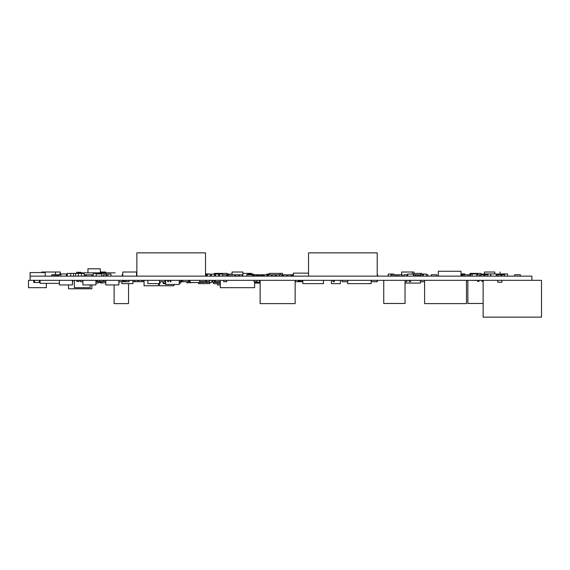 <?xml version="1.0" encoding="UTF-8"?>
<svg xmlns="http://www.w3.org/2000/svg" width="570" height="570" viewBox="0 0 570 570"><rect width="100%" height="100%" fill="white"/><g stroke="black" fill="none" stroke-linecap="round" stroke-linejoin="round"><path stroke-width="0.85" d="M30.125 280.333L531.888 280.333L531.888 276.137L30.125 276.137L30.125 280.333L28.5 280.333L28.5 287.679L46.355 287.679L46.355 283.354L46.355 287.679M483.125 281.43L483.125 317.141L483.125 281.43L483.125 317.141L541.5 317.141L541.5 280.333L531.888 280.333L531.888 276.137M114.114 303.611L114.114 284.936L114.114 303.611L128.535 303.611L128.535 283.632M100.306 272.845L100.306 268.791L87.944 268.791L87.944 272.845L87.944 268.791M101.816 282.805L101.816 281.708L101.816 282.805L105.813 282.805M186.91 282.805L186.91 281.708L186.91 282.805L195.147 282.528M28.5 287.679L28.5 280.333M205.528 252.859L136.857 252.859L136.857 276.137L205.528 276.137L205.528 252.859M136.857 252.859L136.857 276.137M377.219 252.859L308.541 252.859L308.541 276.137L377.219 276.137L377.219 252.859M308.541 252.859L308.541 276.137M254.633 283.076L260.127 283.076M251.463 273.393L251.463 274.077L251.463 273.393L242.87 273.393M179.244 283.076L180.811 283.076L180.811 280.404M162.956 283.076L162.956 281.708L162.956 283.076L165.699 283.076L165.699 280.333M159.522 283.076L160.206 283.076L160.206 281.708M100.584 283.076L100.584 281.708L100.584 283.076L103.327 282.805M95.924 283.076L98.111 283.076L98.111 281.708M84.168 273.393L84.168 276.137L84.168 273.393L75.582 273.393L75.582 276.137L78.332 276.137L78.332 273.393L78.332 276.137M73.523 276.137L73.523 273.393L73.523 276.137L70.78 276.137L70.78 273.393L75.582 273.393L75.582 276.137M93.174 273.393L93.174 276.137L93.174 273.393L106.704 273.393L93.174 273.393L93.174 276.137L92.183 276.137L92.183 274.769L86.127 274.769L86.127 276.137L81.425 276.137L81.425 273.393L81.425 276.137M83.484 273.393L67.274 273.393L70.78 273.393L70.78 276.137M58.632 276.137L58.632 274.769L57.948 274.769L57.948 276.137L57.791 274.769L51.699 274.769L51.699 276.137L51.699 274.769M57.948 274.769L57.948 276.137L57.948 274.769M122.749 274.769L122.158 274.769L122.158 276.137M123.348 280.404L123.348 281.708L123.348 280.404L123.348 281.708L125.856 281.708L125.856 280.404M124.481 281.708L124.481 280.404M180.811 281.708L181.623 281.708L181.623 280.404M180.932 281.708L180.932 280.404M167.758 280.333L167.758 281.708L167.758 280.333L167.758 281.708L168.449 281.708L168.449 280.333M170.166 280.333L170.166 281.708L170.166 280.333L170.166 281.708L170.85 281.708L170.85 280.333M181.623 281.708L182.877 281.708L182.87 280.404L178.061 280.333M182.877 280.333L182.87 281.708L188.606 281.708L188.606 280.333L188.606 281.708M188.627 280.333L188.627 281.708L189.311 281.708L189.311 280.333M206.825 276.137L206.825 274.769L206.825 276.137L206.825 274.769L207.338 274.769L205.528 274.769M206.618 274.769L206.618 276.137M258.125 276.137L258.125 274.769L258.067 276.137L258.067 274.769L256.521 274.769L256.521 276.137L256.543 274.769M254.555 274.769L254.555 276.137L254.555 274.769L253.8 274.769L254.534 274.769L254.534 276.137L254.534 274.769M253.8 274.769L253.8 276.137M228.299 276.137L228.299 274.769L227.565 274.769L227.565 276.137M228.249 274.769L228.249 276.137M253.842 274.769L253.842 276.137M256.486 276.137L256.486 274.769L255.118 274.769L255.118 276.137M253.522 274.769L253.522 276.137L253.508 274.077L247.772 274.077L247.772 274.769L247.772 274.077M255.118 274.769L254.897 276.137M262.314 274.769L260.333 274.769L260.355 276.137L260.333 274.769L258.958 274.769L258.958 276.137L258.958 274.769M261.324 274.769L261.324 276.137M259.4 274.769L258.424 274.769L258.424 276.137L258.424 274.769M264.024 276.137L264.024 274.769L264.024 276.137L264.166 274.769L264.166 276.137L264.181 274.769L264.181 276.137L264.181 274.769L267.202 274.769L262.001 274.769L262.001 276.137L262.001 274.769M263.454 274.769L263.454 276.137M262.969 274.769L262.969 276.137M257.234 274.769L257.234 276.137M292.61 274.769L291.926 274.769L292.61 274.769L292.61 276.137L292.61 274.769L293.386 274.769L287.665 274.769L287.665 276.137L287.793 274.769L290.814 274.769L290.814 276.137M290.814 274.769L291.926 274.769L291.926 276.137M298.723 280.333L298.723 281.708L300.418 281.708L300.418 280.333M299.727 281.708L299.727 280.333M299.414 281.708L299.414 280.333M332.966 280.333L332.966 281.708L334.341 281.708L334.341 280.333L334.341 281.708M402.285 274.769L401.871 274.769L402.285 274.769L402.285 276.137L402.285 274.769M392.331 276.137L392.331 274.769L390.885 274.769L390.885 276.137M390.956 274.769L390.956 276.137M409.21 280.333L409.21 281.708L410.585 281.708L410.585 280.333M426.445 274.769L427.97 274.769L427.97 276.137L426.445 276.137L426.445 274.077L420.703 274.077L420.703 276.137L418.772 276.137L418.772 274.769L417.397 274.769L417.397 276.137L415.943 276.137L415.943 274.769L413.4 274.769M423.467 276.137L423.467 274.769L422.092 274.769L422.092 276.137L422.092 274.769M462.156 276.137L462.156 274.769L461.472 274.769L461.472 276.137M477.61 280.333L477.61 281.43L477.61 280.333L477.61 281.43L478.985 281.43L478.985 280.333M481.835 280.333L481.835 281.43L481.835 280.333L481.835 281.43L483.203 281.43L483.203 280.333M67.274 273.393L67.274 276.137L67.274 273.393L67.274 276.137L67.153 273.942L59.593 273.942L67.274 273.942M72.44 281.979L72.704 280.333L72.704 281.979M30.096 272.567L30.096 276.137L45.201 276.137L45.201 272.567L30.096 272.567L30.125 276.137M33.765 280.333L33.765 282.528L33.765 280.333L33.765 282.528L39.615 282.528L39.615 280.333M39.337 282.528L39.337 280.333M34.528 282.528L34.528 280.333L34.528 282.528M165.457 283.076L165.457 284.451L179.244 284.451L179.244 280.404L179.244 284.451M55.504 274.769L55.504 272.018L41.717 272.018L41.717 272.567L41.717 272.018M40.128 280.333L40.128 283.354L40.128 280.333L40.128 283.354L59.387 283.354M59.593 273.942L59.593 274.769M68.521 288.776L68.521 284.936L68.521 288.776L91.877 288.776L91.877 284.936M74.364 287.679L74.364 280.333L74.364 287.679L90.16 287.679L90.16 284.936L90.16 287.679M80.769 272.296L76.651 272.296L80.769 272.296L80.769 272.845L80.769 272.296M76.651 272.296L76.651 273.393L76.651 272.296M115.076 272.845L78.126 272.845L78.126 273.393L78.126 272.845M127.602 276.137L106.704 276.137L106.704 273.393M121.823 283.632L121.823 281.708L121.823 283.632L132.91 283.632L132.91 280.333M118.866 283.076L119.002 281.708L119.002 283.076M147.844 280.333L147.844 283.632L159.522 283.632L159.522 280.333M163.298 283.076L163.298 283.632L165.457 283.632M144.067 280.333L144.067 285.755L158.489 285.755L158.489 283.632L158.489 285.755M159.522 283.632L159.522 285.755L173.943 285.755L173.943 284.451L173.943 285.755M159.522 281.708L165.15 281.708L165.15 280.333M179.244 281.708L180.605 281.708L180.605 280.404M190.081 282.528L190.081 280.333L190.081 282.528L199.692 282.528L199.692 281.708L199.692 282.528M210.394 274.769L210.394 276.137L210.394 274.769L211.406 274.769L210.394 274.769L210.394 276.137L207.338 276.137L207.338 274.077L207.338 276.137M213.501 283.632L213.501 282.392L213.501 283.632L220.298 283.632M214.398 280.333L214.398 281.708L214.398 280.333L214.398 281.708L220.298 281.708L220.298 287.679L254.633 287.679L254.633 281.708L254.633 287.679M220.298 287.679L220.298 280.333M59.387 284.936L59.387 280.333L59.387 284.936L72.44 284.936L72.44 280.333M82.878 284.936L82.878 280.333L82.878 284.936L95.924 284.936L95.924 280.333M105.813 284.936L105.813 280.333L105.813 284.936L118.866 284.936L118.866 280.333M217.412 284.936L217.412 283.632L217.412 284.936L220.298 284.936M56.401 275.039L54 275.039L54 276.137L56.401 276.137L56.401 275.039L56.401 276.137M54 275.039L54 276.137M76.786 281.43L76.786 280.333L76.786 281.43L79.194 281.43L79.194 280.333M103.569 281.43L103.569 280.333L103.569 281.43L105.813 281.43M260.127 303.611L260.127 280.333L260.127 303.611L295.153 303.611L295.153 280.333M60.89 276.137L60.89 273.942L60.89 276.137L60.89 273.942L66.384 273.942L66.384 276.137M101.681 273.942L101.681 276.137L101.681 273.942L96.188 273.942L96.188 276.137M205.528 273.942L209.162 273.942L205.528 273.942M247.665 273.393L247.665 274.769M221.495 274.077L221.495 273.393L221.495 274.077L221.495 273.393L227.173 273.393L214.398 273.393L214.398 274.077L214.398 273.393M227.173 273.393L227.173 276.137M248.834 273.393L248.834 274.077M281.73 276.137L276.186 276.137L276.186 274.769L275.239 274.769L282.022 274.769L282.022 276.137L282.556 276.137L282.556 273.393L270.914 273.393M280.084 274.769L280.084 273.393L269.268 273.393L269.268 274.769L269.268 273.393M272.218 274.769L272.218 276.137L272.218 274.769L275.239 274.769L275.239 276.137L268.299 276.137L268.299 274.769L268.299 276.137M302.82 283.632L302.82 280.333L302.82 283.632L323.425 283.632L323.425 280.333L323.425 283.632M329.581 276.137L317.39 276.137M331.405 280.333L331.405 283.632L340.333 283.632L340.333 280.333M198.481 282.528L198.481 283.632L198.481 282.528L198.481 283.632L209.838 283.632L209.838 282.392M347.6 281.708L347.6 283.632L371.127 283.632L371.127 280.333L371.127 283.632M33.765 280.404L33.21 280.333M204.972 280.333L200.163 280.404M405.035 283.076L420.482 283.076L420.482 280.333M132.618 280.404L122.607 280.404M476.442 280.404L469.131 280.333M136.536 272.018L122.749 272.018L122.749 276.137L136.536 276.137L136.536 272.018M122.749 272.018L122.749 276.137M232.061 272.018L242.87 272.018L232.061 272.018L232.061 274.769M242.87 272.018L242.87 276.137M413.934 272.018L413.934 274.769L413.934 272.018L401.615 272.018L401.615 274.769L401.615 272.018M419.043 274.769L419.043 276.137L419.043 274.769L415.744 274.769L415.744 276.137L415.06 276.137L415.06 274.769L415.06 276.137L413.4 276.137L413.4 274.077L407.657 274.077L407.657 276.137L406.887 276.137L406.887 274.769L403.866 274.769L406.887 274.769M403.866 274.769L403.866 276.137L403.866 274.769L403.866 276.137L402.285 276.137M412.431 272.018L412.431 274.077L412.431 272.018M424.607 280.333L424.607 303.611L466.495 303.611L466.495 280.333M308.541 273.115L293.386 273.115L293.386 276.137L313.122 276.137M293.386 273.115L293.386 276.137M480.973 273.393L469.986 273.393L480.973 273.393L480.973 274.769L480.973 273.393M469.986 273.393L469.986 276.137L469.986 273.393M461.002 271.263L438.344 271.263L438.344 276.137L461.002 276.137L461.002 271.263M110.972 274.077L107.937 274.077L107.937 276.137L110.972 276.137L110.972 274.077L110.972 276.137M200.02 282.392L200.02 281.708L200.02 282.392L203.811 282.392L203.811 281.708M214.441 274.077L211.406 274.077L211.406 276.137L214.441 276.137L214.441 274.077L214.441 276.137M211.406 274.077L211.406 276.137M210.373 274.077L210.373 276.137L210.373 274.077L207.338 274.077M204.837 282.392L204.837 281.708L204.837 282.392L207.872 282.392L207.872 281.708M222.571 274.077L222.571 276.137L222.571 274.077L215.467 274.077L215.467 276.137L218.502 276.137L218.502 274.077L218.502 276.137M215.282 274.077L215.467 276.137M222.571 276.137L219.536 276.137L219.536 274.077L219.536 276.137M208.905 282.392L208.905 281.708L208.905 282.392L211.94 282.392L211.94 280.333M212.973 282.392L212.973 280.333L212.973 282.392L216.009 282.392L216.009 281.708M203.055 282.392L203.055 281.708M216.009 282.392L220.298 282.392M227.173 274.077L227.843 274.077L227.173 274.077M227.843 274.077L228.534 274.077L227.843 274.077L227.843 274.769M228.534 274.077L228.534 276.137M232.061 274.077L228.599 274.077L228.599 276.137L234.854 276.137L234.854 274.769L231.833 274.769L231.833 276.137L231.833 274.769M228.599 274.077L228.599 276.137M230.095 274.077L230.095 276.137L230.095 274.077M266.838 274.077L269.268 274.077L266.838 274.077L266.838 274.769M254.633 282.392L259.35 282.392L259.35 280.333L259.35 282.392M272.218 276.137L271.32 276.137L271.32 274.769L268.299 274.769M393.963 274.769L395.901 274.769L395.901 276.137L393.963 276.137L393.963 274.077L388.22 274.077L388.22 276.137L388.22 274.077M407.657 274.077L407.657 276.137M420.703 274.077L420.703 276.137M484.493 274.077L481.059 274.077L481.059 274.769L476.784 274.769L476.784 276.137L484.065 276.137L484.065 274.769L481.044 274.769L481.044 276.137L481.059 274.077M50.381 280.404L49.006 280.333M74.364 280.404L72.704 280.404M97.135 280.404L95.924 280.404M416.706 280.404L415.338 280.333M383.745 280.333L383.745 303.475L405.035 303.475L405.035 280.333M467.87 303.475L467.87 280.333L467.87 303.475L483.125 303.475M421.501 274.077L421.501 273.393L413.934 273.393M497.767 282.257L497.767 280.333L497.767 282.257L501.892 282.257L501.892 280.333L501.892 282.257M300.418 281.708L302.82 281.708M301.872 281.708L301.872 280.333M282.022 274.769L282.022 276.137L279.207 276.137L279.207 274.769L279.207 276.137M199.635 280.333L199.635 281.708L205.364 281.708L205.364 280.333L205.364 281.708M85.543 274.769L85.543 276.137L85.543 274.769L84.168 274.769M52.062 274.769L52.062 276.137M60.89 274.769L58.575 274.769M53.687 276.137L53.687 274.769L53.687 276.137L53.687 274.769L56.715 274.769L56.715 276.137M96.188 280.404L96.188 281.708L96.188 280.404L96.188 281.708L105.3 281.43M86.184 274.769L86.184 276.137M91.913 274.769L91.913 276.137M80.612 281.708L80.612 280.333L80.612 281.708L82.878 281.708M86.127 274.769L86.127 276.137M97.249 281.708L97.249 280.333M99.572 281.708L99.572 280.333M103.263 274.769L106.284 274.769L103.263 274.769L103.263 276.137M106.284 274.769L106.284 276.137M134.784 281.708L134.784 280.333L134.784 281.708L137.805 281.708L137.805 280.333M132.91 281.708L134.691 281.708L134.691 280.333L134.691 281.708M118.866 281.708L122.607 281.708L122.607 280.333M125.856 281.708L129.077 281.708L129.077 280.404M142.821 281.708L142.821 280.333L142.821 281.708L144.067 281.708M136.793 276.137L136.536 274.769M206.426 280.333L206.426 281.708L206.426 280.333L206.426 281.708L209.446 281.708L209.446 280.333M215.225 281.708L215.225 280.333M223.725 281.708L223.725 280.333L223.725 281.708L226.746 281.708L226.746 280.333M138.781 280.333L138.781 281.708L138.781 280.333L138.781 281.708L141.802 281.708L141.802 280.333M142.885 281.708L142.885 280.333L142.885 281.708M227.565 274.769L227.173 274.769M212.061 280.333L212.061 281.708L212.973 281.708M226.653 276.137L226.653 274.769L222.571 274.769M238.631 276.137L238.631 274.769L235.61 274.769L235.61 276.137M242.407 276.137L242.407 274.769L239.386 274.769L239.386 276.137M234.854 274.769L234.854 276.137M271.32 274.769L271.32 276.137M276.186 274.769L276.186 276.137M275.239 274.769L275.239 276.137M267.202 274.769L267.202 276.137M261.915 274.769L260.412 274.769M267.957 274.769L267.957 276.137M259.35 281.708L260.127 281.708M252.531 276.137L252.531 274.769L246.803 274.769L246.803 276.137L246.803 274.769M254.07 281.708L254.07 280.333L254.07 281.708L257.091 281.708L257.091 280.333M287.665 274.769L287.665 276.137M283.546 274.769L283.603 276.137L283.603 274.769L286.625 274.769L283.603 274.769L283.603 276.137L283.546 274.769L283.546 276.137M286.625 274.769L286.625 276.137M287.793 274.769L287.793 276.137L287.793 274.769M295.281 281.708L295.281 280.333L295.281 281.708L298.302 281.708L298.302 280.333M331.355 280.333L331.405 281.708M342.078 280.333L342.078 281.708L342.078 280.333L342.078 281.708L347.807 281.708L347.807 280.333L347.807 281.708M377.219 274.769L377.689 274.769L377.219 274.769M377.689 274.769L377.689 276.137M373.571 276.137L373.086 276.137M371.711 276.137L370.543 276.137M371.391 280.333L371.391 281.708L377.34 281.708L377.34 280.333L377.34 281.708M377.119 281.708L377.119 280.333L377.119 281.708M395.901 274.769L395.901 276.137M396.927 274.769L398.85 274.769L396.927 274.769L396.927 276.137M388.22 274.769L388.163 276.137L388.163 274.769M401.871 274.769L398.85 274.769L398.85 276.137L401.871 276.137L401.871 274.769L401.871 276.137M398.85 274.769L398.85 276.137M405.035 281.708L406.887 281.708L406.887 280.333M420.703 274.769L420.005 274.769L420.005 276.137L420.005 274.769M416.022 274.769L416.022 276.137L416.022 274.769M415.744 274.769L415.744 276.137M420.482 281.708L424.607 281.708M427.97 274.769L427.97 276.137M436.919 276.137L436.919 274.769L431.198 274.769L431.198 276.137L431.198 274.769M469.965 276.137L469.965 274.769L462.982 274.769L462.982 276.137L467.856 276.137L467.856 274.769L467.856 276.137M462.982 274.769L462.982 276.137M466.495 281.708L466.616 280.333L466.616 281.708M464.835 274.769L464.835 276.137L464.849 273.942L461.002 273.942M520.382 274.769L520.382 276.137L520.374 274.769L514.646 274.769L514.646 276.137L514.646 274.769M484.065 274.769L484.065 276.137M501.7 274.769L504.721 274.769L501.7 274.769L501.7 276.137M504.721 274.769L504.721 276.137L507.585 276.137L507.585 273.942L502.092 273.942L502.092 274.769L502.092 273.942M479.812 274.769L479.812 276.137L479.812 274.769M476.784 274.769L476.784 276.137M496.32 274.769L498.059 274.769L496.32 274.769M498.059 274.769L501.08 274.769L498.059 274.769L498.059 276.137M501.08 274.769L501.08 276.137M484.906 274.769L487.927 274.769L484.906 274.769L484.906 276.137M487.927 274.769L487.927 276.137M472.06 273.942L472.06 276.137L472.06 273.942L477.596 273.942L470.549 273.942L470.549 276.137L470.549 273.942M485.155 273.942L490.649 273.942L485.155 273.942L485.155 274.769M490.649 273.942L490.649 276.137M472.103 273.942L472.103 276.137M477.596 273.942L477.596 274.769M507.585 273.942L507.585 276.137M496.32 273.942L490.827 273.942L490.827 276.137L496.32 276.137L496.32 273.942L496.32 276.137M490.827 273.942L490.827 276.137M60.27 272.018L60.27 273.942L60.27 272.018L49.996 272.018M105.65 272.018L105.65 272.845L105.65 272.018L100.306 272.018M494.767 272.018L484.493 272.018L494.767 272.018L494.767 273.942M500.054 272.018L500.054 274.769M484.493 272.018L484.493 276.137M98.111 282.392L100.584 282.392M496.32 274.077L499.007 274.077L496.32 274.077M499.007 274.077L499.007 274.769M500.239 274.077L502.092 274.077L500.239 274.077L500.239 274.769"/></g></svg>
